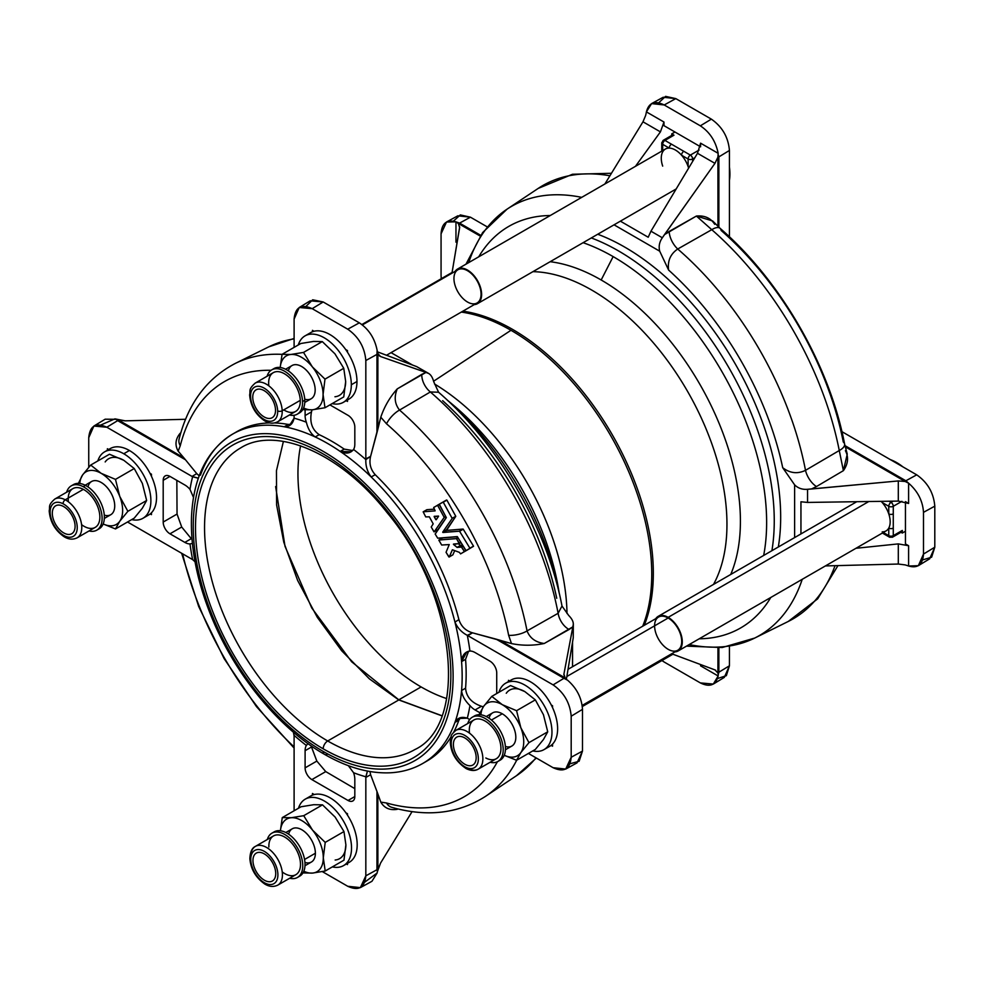 <?xml version="1.0" encoding="UTF-8"?>
<svg xmlns="http://www.w3.org/2000/svg" width="984" height="984" viewBox="0 0 984 984"><rect width="100%" height="100%" fill="white"/><g stroke="black" fill="none" stroke-linecap="round" stroke-linejoin="round"><path stroke-width="1.48" d="M423.157 511.84L425.74 516.908L423.157 511.84L426.896 509.687L434.411 509.134L426.896 509.687L423.292 511.766L435.076 510.881L433.649 507.498L437.56 505.259L444.153 517.203L445.654 516.342L444.153 517.203L445.764 516.551L444.141 517.486L434.239 531.766L437.843 529.687L446.293 517.498L437.843 529.687L434.006 531.852L431.226 526.993L433.194 523.869L429.332 516.821L425.74 516.908L429.332 516.821L433.194 523.869L431.226 526.993L434.092 531.852M467.941 549.625L460.549 553.881L459.417 552.368L452.419 549.785L449.27 556.919L452.886 554.841L454.497 551.052L452.886 554.841L448.839 556.907L446.047 552.307L449.245 544.57L441.681 545.025L438.815 540.154L442.603 537.941L457.388 536.698L437.72 538.187L435.186 534.078L446.33 517.621L439.294 504.189L443.194 502.098L452.111 518.273L455.764 516.354L446.527 530.388L442.923 532.467L446.527 530.388L463.144 529.097L473.538 546.194L469.712 548.592M462.763 545.579L460.672 545.333L457.068 547.412L463.144 546.206L461.644 547.067L464.35 551.409L465.838 550.548L457.388 536.711L442.529 537.953L438.999 540.019L456.318 538.568L457.941 537.633L456.318 538.568L458.064 537.842L456.564 538.715L459.27 543.193L460.77 542.319L459.122 543.562L453.464 544.398L454.178 543.98L453.464 544.398L457.068 547.412L460.672 545.333L462.763 545.579M461.127 547.067L457.068 547.412L453.476 544.103M466.182 550.659L469.934 548.273L459.54 531.188L442.751 532.307L446.527 530.388L442.763 532.049L452.111 518.568L442.763 532.049L446.379 529.97L455.715 516.477L452.111 518.273L455.764 516.354L452.111 518.273L443.28 502.197L446.884 500.118L455.727 516.194L446.859 500.069L442.948 502.074L446.564 499.995L437.4 505.284L439.294 504.189L437.72 505.407L439.221 504.534L446.33 517.621L435.149 534.005L437.72 538.187L457.265 536.6L466.108 550.683L473.55 546.28L469.897 548.199L473.501 546.12L463.23 529.195L459.626 531.274L463.144 529.097L459.368 531.139L462.984 529.06L446.625 530.401L443.021 532.479L459.54 531.188L469.934 548.273L464.165 551.803M184.844 484.989A15.978 9.225 60 0 1 189.998 489.392A200.736 115.903 60 0 1 192.618 476.76L106.813 427.228C95.915 422.271 89.888 425.752 88.745 437.683L88.745 467.277L88.745 437.683L93.874 426.06L106.813 427.228L192.052 476.441L196.751 473.636L185.472 459.774L196.751 473.636L192.052 476.441L198.35 478.212L192.618 476.76A200.736 115.903 -120 0 0 189.998 489.392A15.978 9.225 -120 0 0 184.844 484.989L169.974 476.404L184.844 484.989M127.526 522L192.618 559.601A200.736 115.903 60 0 1 189.998 543.931A15.978 9.225 60 0 1 184.844 542.393L169.974 533.808A9.582 5.535 60 0 1 163.196 522.061L163.196 480.315A9.582 5.535 60 0 1 169.974 476.404L163.196 480.315L163.196 522.061L177.046 514.066L181.708 527.03L192.052 539.626L181.708 527.03L169.974 533.808L184.844 542.393L191.228 538.703L184.844 542.393A15.978 9.225 -120 0 0 189.998 543.931L192.397 543.426L189.998 543.931A200.736 115.903 -120 0 0 192.618 559.601L127.526 522M151.45 476.281A38.351 22.14 60 0 1 151.45 512.787L151.45 514.632L150.208 513.906L151.45 514.632L151.45 512.787A38.351 22.14 -120 0 0 151.45 476.281L151.45 474.19L151.45 476.281A38.351 22.14 -120 0 0 150.023 473.365L151.45 474.19L150.023 473.365A38.351 22.14 -120 0 0 129.421 450.5A38.351 22.14 60 0 1 150.023 473.365A38.351 22.14 60 0 1 151.45 476.281M107.379 450.254L107.379 448.741L108.683 449.491L107.379 448.741L107.379 450.254M108.806 449.565A38.351 22.14 60 0 1 129.421 450.5L123.763 453.759A38.351 22.14 -120 0 0 97.834 460.942A38.351 22.14 60 0 1 104.587 451.865A38.351 22.14 60 0 1 123.763 453.759A38.351 22.14 60 0 1 148.818 487.547A38.351 22.14 60 0 1 142.938 518.285A38.351 22.14 60 0 1 131.696 519.589A38.351 22.14 -120 0 0 150.589 495.924A38.351 22.14 -120 0 0 123.763 453.759L129.421 450.5A38.351 22.14 -120 0 0 110.245 448.593L104.587 451.865M433.575 381.238L510.979 330.292A199.063 114.931 -120 0 0 461.324 312.076A199.063 114.931 60 0 1 510.979 330.292L433.575 381.238M642.7 626.218A199.063 114.931 -120 0 0 510.979 330.292A199.063 114.931 60 0 1 642.7 626.218M434.534 384.006A191.24 110.417 60 0 1 567.005 613.512A191.24 110.417 -120 0 0 434.534 384.006M713.511 584.41A191.24 110.417 -120 0 0 687.349 391.005A191.24 110.417 -120 0 0 532.934 271.658A191.24 110.417 60 0 1 687.349 391.005A191.24 110.417 60 0 1 713.511 584.41M462.898 311.165A199.063 114.931 60 0 1 612.097 434.461A199.063 114.931 60 0 1 644.274 625.307A199.063 114.931 -120 0 0 612.097 434.461A199.063 114.931 -120 0 0 462.898 311.165M730.731 574.471A196.911 113.689 -120 0 0 601.175 279.985A196.911 113.689 -120 0 0 550.154 261.707A196.911 113.689 60 0 1 601.175 279.985A196.911 113.689 60 0 1 730.731 574.471M601.175 279.985L613.143 256.603A217.083 125.325 -120 0 0 583.094 242.691A217.083 125.325 60 0 1 613.143 256.603L601.175 279.985M763.67 555.456A217.083 125.325 -120 0 0 613.143 256.603A217.083 125.325 60 0 1 763.67 555.456M771.899 550.708A220.502 127.305 -120 0 0 591.322 237.943A220.502 127.305 60 0 1 771.899 550.708M778.319 546.993A220.502 127.305 -120 0 0 597.743 234.241A220.502 127.305 60 0 1 778.319 546.993M558.986 592.257A217.083 125.325 -120 0 0 447.757 400.562A217.083 125.325 60 0 1 558.986 592.257M558.334 587.903A196.911 113.689 -120 0 0 452.32 404.289A196.911 113.689 60 0 1 558.334 587.903L559.33 593.672M845.391 450.684C848.811 457.24 848.146 463.894 843.386 470.659L816.462 486.551A15.978 8.339 59.5 0 1 805.502 470.34C797.544 474.153 789.943 473.279 782.711 467.695L794.617 484.829L794.617 537.584L794.617 484.829L782.711 467.695A231.843 133.849 -120 0 0 668.616 270.071L659.723 251.203L614.041 224.819L659.723 251.203L668.616 270.071A231.843 133.849 60 0 1 782.711 467.695C789.943 473.279 797.544 474.153 805.502 470.34L839.266 450.524A250.194 144.451 -120 0 0 711.764 229.69L677.73 249.013A247.796 143.061 60 0 1 805.502 470.34A247.796 143.061 -120 0 0 677.73 249.013C670.436 254.007 667.398 261.031 668.616 270.071C667.398 261.031 670.436 254.007 677.73 249.013L711.764 229.69A250.194 144.451 60 0 1 839.266 450.524L805.502 470.34A15.978 8.339 -120.5 0 0 816.462 486.551L811.419 488.999L898.306 480.942L905.157 481.471L845.207 446.785L904.985 481.299A15.978 9.225 -60 0 1 905.87 480.782L916.719 474.841C927.629 482.455 933.656 492.898 934.8 506.157L934.8 547.202L931.627 557.19L922.648 559.921M699.23 638.788A231.843 133.849 -120 0 0 770.792 597.46A231.843 133.849 60 0 1 699.23 638.788M550.277 215.521A231.843 133.849 -120 0 0 478.716 256.824A231.843 133.849 60 0 1 550.277 215.521M442.652 400.66A231.843 133.849 60 0 1 556.747 598.284M573.241 635.812L573.241 624.692L563.918 674.114L564.853 677.804A15.978 9.225 120 0 0 563.955 678.296A15.978 9.225 -60 0 1 564.853 677.804L499.552 640.104L565.136 677.914L563.918 674.114L572.848 626.857L544.25 643.487C533.353 645.75 522.43 645.787 511.495 643.585L496.17 639.157L567.583 680.19L563.955 678.296L553.106 684.889L563.955 678.296L496.17 639.157L472.492 632.823L467.867 635.689L553.106 684.889C564.004 692.515 570.031 702.957 571.187 716.217L582.479 709.353C581.741 697.976 576.784 688.259 567.583 680.19C576.784 688.259 581.741 697.976 582.479 709.353L582.479 751.087L571.187 757.262L582.479 751.087L582.479 709.353L571.187 716.217L571.187 757.262L565.714 769.07L553.106 767.704L528.408 753.449L553.106 767.704C564.004 772.674 570.031 769.193 571.187 757.262L571.187 716.217C570.031 702.957 564.004 692.515 553.106 684.889L467.302 635.332A200.736 115.903 60 0 1 469.934 651.014L466.711 651.986L461.57 661.617L465.567 659.317L468.581 651.199L465.567 659.317A190.146 109.778 60 0 1 465.567 688.197C466.318 696.869 471.619 702.896 481.471 706.266L475.075 709.956L479.921 712.748L475.075 709.956A15.978 9.225 60 0 1 469.934 705.553A200.736 115.903 60 0 1 467.302 718.185L469.688 719.55L467.302 718.185L458.483 718.505L454.94 722.404A190.146 109.778 60 0 1 422.776 763.449A190.146 109.778 -120 0 0 454.94 722.404A190.146 109.778 -120 0 0 461.57 690.51L465.567 688.197A190.146 109.778 -120 0 0 465.567 659.317L461.57 661.617A190.146 109.778 60 0 1 461.57 690.51A190.146 109.778 -120 0 0 461.57 661.617A190.146 109.778 -120 0 0 454.94 622.06L458.901 619.625C461.115 626.377 465.653 630.781 472.492 632.823L511.495 643.585L508.654 635.356A239.702 138.4 -120 0 0 386.503 423.772L380.796 417.204L370.611 456.355C368.951 463.279 370.501 469.405 375.248 474.731A190.146 109.778 60 0 1 458.901 619.625A190.146 109.778 -120 0 0 375.248 474.731L371.152 476.945A190.146 109.778 60 0 1 454.94 622.06A190.146 109.778 -120 0 0 371.152 476.945A190.146 109.778 -120 0 0 340.206 451.422A190.146 109.778 -120 0 0 315.2 436.97A190.146 109.778 -120 0 0 284.253 426.773A190.146 109.778 -120 0 0 232.63 434.104A190.146 109.778 60 0 1 284.253 426.773L288.152 424.436L291.153 424.313L288.152 424.436A190.146 109.778 -120 0 0 274.684 422.948A190.146 109.778 60 0 1 288.152 424.436L284.253 426.773A190.146 109.778 60 0 1 315.2 436.97A190.146 109.778 60 0 1 340.206 451.422L344.203 449.11A190.146 109.778 -120 0 0 319.197 434.67L315.2 436.97L319.197 434.67A190.146 109.778 60 0 1 344.203 449.11L352.739 450.549M469.934 651.014A15.978 9.225 60 0 1 475.075 652.552L489.946 661.137A9.582 5.535 60 0 1 496.723 672.871L496.723 693.536L496.723 672.871A9.582 5.535 -120 0 0 489.946 661.137L475.075 652.552A15.978 9.225 -120 0 0 469.934 651.014A200.736 115.903 -120 0 0 467.302 635.332L472.492 632.823C465.653 630.781 461.115 626.377 458.901 619.625L454.94 622.06C457.511 627.964 461.631 632.392 467.302 635.332C461.631 632.392 457.511 627.964 454.94 622.06A190.146 109.778 60 0 1 461.57 661.617C462.086 655.344 464.878 651.802 469.934 651.014M508.482 681.568L508.482 680.313L509.564 680.94L508.482 680.313L508.482 681.568M509.712 681.026A38.351 22.14 60 0 1 551.298 705.036L552.541 705.749L552.541 707.594A38.351 22.14 60 0 1 552.541 744.101L552.541 746.192L551.114 745.38L552.541 746.192L552.541 744.101A38.351 22.14 60 0 1 551.114 745.38A38.351 22.14 -120 0 0 552.541 744.101A38.351 22.14 -120 0 0 552.541 707.594L552.541 705.749L551.298 705.036A38.351 22.14 60 0 1 552.541 707.594A38.351 22.14 -120 0 0 551.298 705.036A38.351 22.14 -120 0 0 511.336 679.919L505.69 683.179A38.351 22.14 60 0 1 544.029 705.319A38.351 22.14 60 0 1 544.029 749.599A38.351 22.14 60 0 1 532.787 750.915A38.351 22.14 -120 0 0 544.029 705.319A38.351 22.14 -120 0 0 498.925 692.269A38.351 22.14 60 0 1 505.69 683.179M325.741 771.604L316.836 761.087L305.101 767.852A9.582 5.535 -120 0 0 311.879 779.599L325.741 771.604L311.879 779.599L348.041 800.472L354.818 796.56L354.818 779.389A15.978 9.225 -120 0 0 353.576 772.723A200.736 115.903 -120 0 0 365.839 776.77L367.438 771.075L365.827 777.421L370.611 774.752L376.958 791.456L370.611 774.752L365.827 777.421L365.827 875.834L360.365 887.63L347.733 886.276L322.322 871.603L347.733 886.276C358.643 891.246 364.67 887.765 365.827 875.834L365.839 776.77A200.736 115.903 60 0 1 353.576 772.723A15.978 9.225 60 0 1 354.818 779.389L354.818 796.56A9.582 5.535 60 0 1 348.041 800.472L311.879 779.599A9.582 5.535 60 0 1 305.101 767.852L316.836 761.087L311.104 745.835L311.498 747.004L305.101 750.681A15.978 9.225 60 0 1 306.344 745.454A200.736 115.903 60 0 1 294.093 735.343L294.105 810.767L294.105 736.02L293.404 732.17L294.093 735.343A200.736 115.903 -120 0 0 306.344 745.454A15.978 9.225 -120 0 0 305.101 750.681L305.101 767.852L305.101 750.681L311.498 747.004L316.836 761.087L325.741 771.604L354.818 788.639M343.588 865.576A38.351 22.14 60 0 1 332.346 866.892A38.351 22.14 -120 0 0 343.588 821.296A38.351 22.14 -120 0 0 298.484 808.233A38.351 22.14 60 0 1 305.249 799.156A38.351 22.14 60 0 1 343.588 821.296A38.351 22.14 60 0 1 343.588 865.576L349.246 862.316A38.351 22.14 -120 0 0 347.475 815.146A38.351 22.14 -120 0 0 345.876 812.796A38.351 22.14 60 0 1 347.475 815.146L347.475 813.719L345.876 812.796A38.351 22.14 -120 0 0 314.265 794.543A38.351 22.14 -120 0 0 312.445 795.134A38.351 22.14 60 0 1 314.265 794.543L312.445 793.485L312.445 795.134L312.445 793.485L314.265 794.543A38.351 22.14 60 0 1 345.876 812.796L347.475 813.719L347.475 815.146A38.351 22.14 60 0 1 347.475 863.165M347.475 863.337L347.475 864.592L346.38 863.964L347.475 864.592L347.475 863.337M344.203 449.11L340.206 451.422L351.128 451.779L353.576 449.479A15.978 9.225 -120 0 0 354.818 444.251L354.818 427.081A9.582 5.535 -120 0 0 348.041 415.346L329.935 404.891L348.041 415.346A9.582 5.535 60 0 1 354.818 427.081L354.818 444.251A15.978 9.225 60 0 1 353.576 449.479A200.736 115.903 60 0 1 365.839 459.602L365.827 360.513C364.67 347.254 358.643 336.823 347.733 329.197L312.186 308.668C301.276 303.699 295.249 307.18 294.105 319.099L294.105 347.377L294.105 319.099L299.234 307.5L312.186 308.668L347.733 329.197L359.332 322.838L323.195 301.977L312.186 308.668L323.195 301.977L359.332 322.838C368.816 329.16 374.744 338.324 377.13 350.329C374.744 338.324 368.816 329.16 359.332 322.838L347.733 329.197C358.643 336.823 364.67 347.254 365.827 360.513L365.827 458.925L370.611 456.355L376.958 432.689L376.958 354.4L365.827 360.513L376.958 354.4L377.13 350.329L377.881 353.588L377.831 429.282L380.796 417.204C384.35 406.626 389.849 397.179 397.265 388.877L425.961 372.432L380.562 356.528L377.881 353.588L380.562 356.528L428.028 373.17L418.397 367.61M294.105 415.26L294.093 418.175A200.736 115.903 60 0 1 306.344 422.21A15.978 9.225 60 0 1 305.101 415.555L305.101 409.861L305.101 415.555L311.498 411.865C309.493 422.087 312.051 429.688 319.197 434.67C312.051 429.688 309.493 422.087 311.498 411.865L312.026 409.836L311.498 411.865L305.101 415.555A15.978 9.225 -120 0 0 306.344 422.21C308.053 429.036 311.005 433.956 315.2 436.97C311.005 433.956 308.053 429.036 306.344 422.21A200.736 115.903 -120 0 0 294.093 418.175L294.105 415.26M343.379 402.308A38.351 22.14 60 0 1 332.137 403.612A38.351 22.14 -120 0 0 351.325 384.756A38.351 22.14 -120 0 0 328.213 340.439A38.351 22.14 -120 0 0 298.275 344.966A38.351 22.14 60 0 1 305.028 335.888A38.351 22.14 60 0 1 334.585 346.159A38.351 22.14 60 0 1 351.325 384.756L356.971 381.497L351.325 384.756A38.351 22.14 60 0 1 343.379 402.308L349.025 399.049A38.351 22.14 -120 0 0 356.971 381.497A38.351 22.14 -120 0 0 347.475 352.211A38.351 22.14 -120 0 0 345.667 349.517A38.351 22.14 60 0 1 347.475 352.211L347.475 350.562L345.667 349.517A38.351 22.14 -120 0 0 314.044 331.264A38.351 22.14 -120 0 0 312.445 331.78A38.351 22.14 60 0 1 314.044 331.264L312.445 330.341L312.445 331.78L312.445 330.341L314.044 331.264A38.351 22.14 60 0 1 345.667 349.517L347.475 350.562L347.475 352.211A38.351 22.14 60 0 1 356.971 381.497A38.351 22.14 60 0 1 347.475 399.812M347.475 399.947L347.475 401.447L346.171 400.697L347.475 401.447L347.475 399.947M458.064 543.66L460.672 545.333L458.064 543.66M558.125 613.29A247.796 143.061 -120 0 0 430.34 391.964L399.553 410.07A250.194 144.451 60 0 1 527.055 630.904L558.125 613.29L561.999 606.021C547.227 528.371 498.433 443.858 438.569 392.235L430.34 391.964A247.796 143.061 60 0 1 558.125 613.29L527.055 630.904C529.884 638.149 535.616 642.343 544.25 643.487L569.072 629.502A15.978 10.061 60.6 0 1 558.125 613.29A15.978 10.061 -119.4 0 0 569.072 629.502L572.848 626.857L573.241 624.692C573.586 621.949 572.048 618.862 568.654 615.418L561.999 606.033M516.698 760.201A250.194 144.451 60 0 1 485.309 796.486A250.194 144.451 -120 0 0 516.698 760.201M536.354 758.037L516.477 775.712A247.796 143.061 -120 0 0 535.96 757.815A247.796 143.061 60 0 1 516.477 775.712L485.309 796.486C458.31 813.657 427.154 817.274 391.829 807.36A15.978 11.23 -74.3 0 1 386.503 802.981A239.702 138.4 -120 0 0 497.412 761.739A239.702 138.4 60 0 1 386.503 802.981A15.978 11.23 105.7 0 0 391.829 807.36L391.115 807.114M460.537 717.656L458.901 720.19A190.146 109.778 60 0 1 453.759 732.034A190.146 109.778 -120 0 0 458.901 720.19L454.94 722.404L458.901 720.19L460.537 717.656M200.465 475.137A190.146 109.778 60 0 1 232.63 434.104C207.169 449.86 193.467 477.24 191.536 516.256C190.416 546.243 196.419 578.137 209.543 611.962C232.581 671.691 277.709 727.754 324.511 754.347A6.396 3.69 -60 0 1 323.183 751.419A6.396 3.69 120 0 0 324.511 754.347A6.396 3.69 120 0 0 327.697 754.027A6.396 3.69 -60 0 1 324.511 754.347C347.549 767.618 369.578 773.756 390.562 772.772C402.358 772.108 413.096 768.996 422.776 763.449L426.773 761.136A190.146 109.778 -120 0 0 450.943 737.028A190.146 109.778 60 0 1 424.756 762.256M376.958 791.456L380.796 802.108L386.503 802.981L380.796 802.108L377.831 793.83L377.881 869.45L380.562 863.079L412.087 811.603L380.562 863.079L377.389 871.664L376.958 791.456L376.958 869.733L365.827 875.834L376.958 869.733A15.978 9.225 0 0 0 377.831 869.216L377.831 793.83L376.958 791.456M481.471 706.266L483.353 706.783L481.471 706.266C471.619 702.896 466.318 696.869 465.567 688.197L461.57 690.51C462.086 695.651 464.878 700.657 469.934 705.553A15.978 9.225 -120 0 0 475.075 709.956L481.471 706.266M323.183 751.419A183.75 106.087 60 0 1 210.662 461.398A183.75 106.087 60 0 1 435.703 591.335A183.75 106.087 60 0 1 323.183 751.419A183.75 106.087 -120 0 0 435.703 591.335A183.75 106.087 -120 0 0 210.662 461.398A183.75 106.087 -120 0 0 323.183 751.419M323.183 748.812A180.552 104.242 60 0 1 212.618 463.833A180.552 104.242 60 0 1 433.747 591.507A180.552 104.242 60 0 1 323.183 748.812A180.552 104.242 -120 0 0 433.747 591.507A180.552 104.242 -120 0 0 212.618 463.833A180.552 104.242 -120 0 0 323.183 748.812A6.396 3.69 -60 0 1 327.697 740.977A174.168 100.552 60 0 1 213.922 587.51A174.168 100.552 60 0 1 240.625 447.941A174.168 100.552 -120 0 0 213.922 587.51A174.168 100.552 -120 0 0 327.697 740.977A6.396 3.69 120 0 0 323.183 748.812M572.54 666.721L572.54 642.109L572.54 666.721M573.241 637.829L566.403 679.194L573.241 637.829L573.328 623.758L573.241 637.829M563.918 674.114L563.857 674.827M565.714 769.07L577.018 762.883L582.479 751.087L579.145 761.247L570.105 763.756M568.654 615.418C572.048 618.862 573.586 621.949 573.241 624.692M566.464 679.255L565.136 677.914M527.055 630.904A250.194 144.451 -120 0 0 399.553 410.07A15.978 6.654 131.1 0 0 386.503 423.772A239.702 138.4 60 0 1 508.654 635.356A15.978 6.654 -11.1 0 0 527.055 630.904A15.978 6.654 168.9 0 1 508.654 635.356L511.495 643.585C522.43 645.787 533.353 645.75 544.25 643.487C535.616 642.343 529.884 638.149 527.055 630.904M454.94 722.404C457.511 717.73 461.631 716.315 467.302 718.185A200.736 115.903 -120 0 0 469.934 705.553C464.878 700.657 462.086 695.651 461.57 690.51A190.146 109.778 60 0 1 454.94 722.404M182.606 553.808A239.702 138.4 -120 0 0 294.105 746.918A239.702 138.4 60 0 1 182.606 553.808M397.265 809.315C389.836 810.521 384.35 808.122 380.796 802.108C384.35 808.122 389.836 810.521 397.265 809.315L397.831 808.922L397.265 809.315M360.365 887.63L371.952 881.283L377.13 872.992L364.818 882.107M370.611 774.752L369.959 771.53M377.13 872.992L377.389 871.664L377.13 872.992M377.831 869.216A15.978 9.225 180 0 1 376.958 869.733L377.389 871.664L377.831 869.216M354.818 796.56L348.041 800.472A9.582 5.535 -120 0 0 352.838 800.951A9.582 5.535 -120 0 0 354.818 796.56M307.98 743.621L306.344 745.454L307.98 743.621M353.576 772.723L348.348 765.663L353.576 772.723M178.977 439.688L179.125 438.95A15.978 11.23 14.3 0 0 180.257 445.752A239.702 138.4 60 0 1 271.043 370.304A239.702 138.4 -120 0 0 180.257 445.752A15.978 11.23 -165.7 0 1 179.125 438.95C188.202 403.391 206.923 378.225 235.287 363.428A250.194 144.451 60 0 1 282.051 354.363A250.194 144.451 -120 0 0 235.287 363.428L268.853 346.811A247.796 143.061 60 0 1 294.105 338.89A247.796 143.061 -120 0 0 268.853 346.811L294.105 338.459M100.897 424.965L114.944 418.864L125.239 420.844L185.582 419.282L125.239 420.844L118.375 419.983L183.848 457.831L178.153 451.127L180.257 445.752L178.153 451.127L185.472 459.774L117.674 420.635L106.813 427.228L117.674 420.635L116.21 419.295L105.177 419.196L93.874 426.06M234.647 432.985A190.146 109.778 60 0 1 269.911 422.911A190.146 109.778 -120 0 0 236.627 431.804L232.63 434.104M176.837 480.364L177.046 514.066L163.196 522.061A9.582 5.535 -120 0 0 169.974 533.808L181.708 527.03L177.046 514.066M180.146 433.267L180.773 432.972L180.146 433.267C175.398 439.085 174.734 445.039 178.153 451.127C174.734 445.039 175.398 439.085 180.146 433.267L180.441 434.104M199.211 475.801L196.751 473.636M195.029 561.778L192.618 559.601L195.029 561.778M185.472 459.774L183.848 457.831L118.56 420.143A15.978 9.225 120 0 0 117.674 420.635L185.472 459.774M117.674 420.635A15.978 9.225 -60 0 1 118.56 420.143L116.21 419.295L117.674 420.635M169.974 476.404A9.582 5.535 -120 0 0 165.177 475.924A9.582 5.535 -120 0 0 163.196 480.315L169.974 476.404M193.504 497.449L189.998 489.392L193.504 497.449M377.401 351.829L416.65 366.601L377.401 351.829M412.591 365.076L391.054 352.641L412.591 365.076M379.332 355.814L380.562 356.528L379.332 355.814M306.024 306.356L312.715 299.788L323.195 301.977L310.231 300.809L299.234 307.5M430.34 391.964A15.978 10.061 59.4 0 1 421.779 374.375L397.265 388.877C393.932 396.933 394.695 404.006 399.553 410.07L430.34 391.964A15.978 10.061 -120.6 0 1 421.779 374.375L425.961 372.432L428.876 373.563L416.65 366.601L428.028 373.17C430.574 374.24 432.48 377.118 433.759 381.792C432.48 377.118 430.574 374.24 428.028 373.17M438.569 392.235L433.759 381.792M371.152 476.945L375.248 474.731C370.501 469.405 368.951 463.279 370.611 456.355L365.839 459.602C365.556 465.986 367.327 471.767 371.152 476.945C367.327 471.767 365.556 465.986 365.839 459.602A200.736 115.903 -120 0 0 353.576 449.479C350.365 453.464 345.913 454.104 340.206 451.422A190.146 109.778 60 0 1 371.152 476.945M289.394 425.654L294.093 418.175C292.863 424.018 289.591 426.884 284.253 426.773M379.91 356.233L380.562 356.528M376.958 432.689L377.831 429.282L377.831 353.883A15.978 9.225 180 0 1 376.958 354.4L376.958 432.689M376.958 354.4A15.978 9.225 0 0 0 377.831 353.883L377.389 351.755L376.958 354.4M386.503 423.772A15.978 6.654 -48.9 0 1 399.553 410.07C394.695 404.006 393.932 396.933 397.265 388.877C389.849 397.179 384.35 406.626 380.796 417.204L386.503 423.772M452.419 549.785L459.417 552.368L460.549 553.881L467.892 549.662M452.615 554.951L449.184 557.018M449.233 556.993L452.345 549.822M438.852 540.093L441.668 545.025L449.245 544.57L446.047 552.307L449.159 557.03M442.517 537.965L438.913 540.044L456.478 538.617L459.196 543.537L460.906 542.541L459.122 543.562L453.538 544.054M463.009 545.972L461.312 546.956L463.009 545.972M460.635 553.857L464.387 551.569L461.373 546.932M437.708 529.773L434.165 531.827L444.19 517.363L437.634 505.296L433.649 507.498L435.137 510.831M423.206 511.803L426.724 509.823M435.076 510.881L423.231 511.791M434.178 516.662L438.593 516.243L436.232 519.724L438.532 516.083L434.202 516.342L435.838 519.675L434.178 516.662L434.916 516.231L434.178 516.662M436.564 519.245L435.838 519.675L436.564 519.245M837.962 565.603L817.655 598.85L788.258 621.457A250.194 144.451 -120 0 0 835.035 565.677A250.194 144.451 60 0 1 788.258 621.457L754.679 638.075A247.796 143.061 -120 0 0 802.231 579.318A247.796 143.061 60 0 1 754.679 638.075A247.796 143.061 60 0 1 689.206 644.569M658.714 102.779L665.578 96.37L675.799 98.609L711.358 119.138C722.256 126.764 728.283 137.194 729.439 150.454L718.874 156.886A15.978 9.225 180 0 1 717.963 157.391L717.963 226.418L717.914 157.145L714.95 163.356L664.52 234.573L696.401 216.049L712.65 220.97L720.067 228.313A15.978 6.654 131.1 0 0 711.764 229.69A15.978 6.654 -48.9 0 1 720.067 228.313A15.978 6.654 -48.9 0 1 721.124 230.453A239.702 138.4 60 0 1 843.288 442.037A15.978 6.654 168.9 0 1 844.604 444.03A15.978 6.654 168.9 0 1 839.266 450.524A15.978 6.654 -11.1 0 0 844.604 444.03L847.261 454.116M918.367 565.689L929.671 558.814L934.8 547.202L923.496 554.066L918.367 565.689L908.601 566.021L908.601 545.739L898.306 543.894L855.982 548.285L898.306 543.894L898.306 564.041L905.157 564.902L898.306 564.041L825.416 565.923L898.306 564.041L898.306 543.894L908.601 545.739L905.452 543.918L905.452 502.098L905.452 543.918L908.601 545.739L908.601 566.021C917.801 568.58 922.771 564.595 923.496 554.066L934.8 547.202L934.8 506.157L923.496 512.332L923.496 554.066L923.496 512.332C922.771 500.967 917.801 491.25 908.601 483.181L908.601 503.464L898.306 501.09L807.544 502.43L800.951 501.778L800.951 533.931L800.951 501.778L807.544 502.43L898.306 501.09L898.306 480.942L807.544 489.294L807.544 502.43L807.544 489.294L811.419 488.999L816.462 486.551L843.386 470.659L839.266 450.524L843.386 470.659L847.249 454.116M841.923 431.656L916.719 474.841L841.923 431.656M844.924 445.592L905.87 480.782L908.601 483.181C917.801 491.25 922.771 500.967 923.496 512.332L934.8 506.157C933.656 492.898 927.629 482.455 916.719 474.841L905.87 480.782L844.924 445.592M905.452 501.643L908.601 503.464L905.452 501.643M794.617 484.829C798.073 488.248 802.378 489.737 807.544 489.294C802.378 489.737 798.073 488.248 794.617 484.829M908.601 566.021L907.334 565.579L908.601 566.021M905.157 564.902L907.334 565.579L905.157 564.902M908.601 483.181L905.157 481.471L898.306 480.942L898.306 501.09L908.601 503.464L908.601 483.181M905.87 480.782A15.978 9.225 120 0 0 904.985 481.299L907.334 482.332L905.87 480.782M609.92 175.779A250.194 144.451 -120 0 0 538.223 188.399A250.194 144.451 60 0 1 609.92 175.779M468.692 262.617A247.796 143.061 60 0 1 507.055 209.162A247.796 143.061 60 0 1 581.716 197.366A247.796 143.061 -120 0 0 507.055 209.162L482.64 232.556L465.986 264.179M651.592 103.603L663.179 97.256L675.799 98.609L664.212 104.968C654.729 100.343 648.8 102.644 646.402 111.893L651.592 103.603L664.212 104.968L700.35 125.829L711.358 119.138C722.256 126.764 728.283 137.194 729.439 150.454L729.439 236.824L729.439 150.454L718.874 156.886L718.874 227.243L718.246 154.845L718.874 156.886A15.978 9.225 0 0 1 717.963 157.391L718.16 153.32C715.762 141.315 709.833 132.151 700.35 125.829L711.358 119.138L675.799 98.609L664.212 104.968L700.35 125.829C709.833 132.151 715.762 141.315 718.16 153.32L700.583 143.172L700.583 146.813L700.583 143.172L697.496 153.283L700.583 143.172L718.16 153.32L717.914 157.145L714.95 163.356L697.496 153.283L714.95 163.356L662.33 237.771L650.953 231.203L697.496 153.283L650.953 231.203L648.21 237.242L620.375 221.166L648.21 237.242L650.953 231.203L662.33 237.771L664.52 234.573L669.157 231.424A15.978 8.339 -119.5 0 0 677.73 249.013A15.978 8.339 60.5 0 1 669.157 231.424L696.401 216.049L711.764 229.69L696.401 216.049C704.63 215.312 710.731 218.067 714.691 224.303M604.902 183.971L642.982 121.807L645.652 115.423L642.982 121.807L604.902 183.971M700.19 146.579L663.979 125.669L663.979 122.041L660.424 131.881L635.455 166.333L660.424 131.881L642.982 121.807L660.424 131.881L663.979 122.041L663.979 125.669L700.19 146.579M646.402 111.893L663.979 122.041L646.402 111.893L646.156 113.209L646.402 111.893M662.33 237.771C659.366 242.027 658.505 246.504 659.723 251.203C658.505 246.504 659.366 242.027 662.33 237.771M646.156 113.209L645.652 115.423L646.156 113.209M453.439 221.129L460.315 214.918L470.438 217.181L459.577 223.11A15.978 9.225 120 0 0 458.692 223.639L480.167 236.037L458.409 223.54L459.626 227.673L451.963 273.195L459.688 226.873M459.626 227.673L458.409 223.54L455.961 221.855L455.961 242.138L457.068 242.863L455.961 242.138L455.961 221.855L459.577 223.11L470.438 217.181L487.191 226.849L470.438 217.181L457.831 215.816L446.527 222.003L455.961 221.855C446.761 219.297 441.791 223.282 441.066 233.798L441.066 275.532L441.066 233.798L446.527 222.003M459.577 223.11L480.672 235.299L459.577 223.11L457.08 222.384L458.692 223.639A15.978 9.225 -60 0 1 459.577 223.11M441.066 275.532L441.25 278.706L441.066 275.532M713.314 684.077L700.35 682.908L664.212 662.048L700.35 682.908C709.833 687.533 715.762 685.221 718.16 675.983L713.314 684.077L724.31 677.386L729.439 665.787L729.439 646.426L729.439 665.787L718.874 672.207L718.874 647.853L718.246 674.753L717.914 673.019L714.95 669.895L671.678 653.77L714.95 669.895L717.914 673.019L717.963 647.927L717.963 672.724A15.978 9.225 -0 0 0 718.874 672.207L729.439 665.787L726.34 675.676L717.508 678.529M700.583 664.544L700.583 665.836L700.583 664.544M718.16 675.983L700.583 665.836L718.16 675.983L718.246 674.753L718.16 675.983M661.937 660.559L664.212 662.048L661.937 660.559M715.663 670.239L714.95 669.895M718.874 672.207A15.978 9.225 180 0 1 717.963 672.724L718.246 674.753L718.874 672.207M252.753 397.204A16.088 9.287 -120 0 0 269.825 418.446A16.088 9.287 -120 0 0 269.825 395.691A16.088 9.287 -120 0 0 252.753 397.204A16.088 9.287 60 0 1 269.825 395.691A16.088 9.287 60 0 1 269.825 418.446A16.088 9.287 60 0 1 252.753 397.204M297.254 414.178L299.517 412.874A25.559 14.76 -120 0 0 304.794 400.23L302.531 401.534A25.559 14.76 60 0 1 297.254 414.178A25.559 14.76 60 0 1 289.468 414.99A25.559 14.76 -120 0 0 302.531 401.534L304.794 400.23A25.559 14.76 -120 0 0 293.269 375.052A25.559 14.76 -120 0 0 273.946 368.594L271.682 369.898A25.559 14.76 60 0 1 291.018 376.355A25.559 14.76 60 0 1 302.531 401.534A25.559 14.76 -120 0 0 286.59 372.53A25.559 14.76 -120 0 0 267.094 376.245A25.559 14.76 60 0 1 271.682 369.898M268.841 385.851A22.374 12.915 60 0 1 282.888 372.948A22.374 12.915 60 0 1 300.268 400.353A22.374 12.915 60 0 1 283.773 409.885M282.199 410.783A22.374 12.915 60 0 1 277.574 421.853A22.374 12.915 -120 0 0 282.199 410.783L300.268 400.353A22.374 12.915 -120 0 0 290.194 378.323A22.374 12.915 -120 0 0 273.281 372.665L255.213 383.108A22.374 12.915 60 0 1 272.125 388.754A22.374 12.915 60 0 1 282.199 410.783A22.374 12.915 -120 0 0 272.125 388.754A22.374 12.915 -120 0 0 255.213 383.108C247.98 389.627 250.674 390.525 249.641 394.855C250.514 405.765 255.446 414.387 264.45 420.697C268.964 423.514 273.343 423.895 277.574 421.853L295.655 411.41A22.374 12.915 -120 0 0 300.268 400.353L282.199 410.783A3.198 1.759 177.8 0 1 277.673 410.906A19.176 11.07 60 0 1 257.882 414.067A19.176 11.07 60 0 1 256.836 386.368A19.176 11.07 60 0 1 277.673 410.906A3.198 1.759 -2.2 0 0 282.199 410.783M272.863 369.332A25.559 14.76 60 0 1 292.519 374.301A25.559 14.76 60 0 1 304.794 400.23A25.559 14.76 60 0 1 298.337 413.44M277.673 410.906A19.176 11.07 -120 0 0 256.836 386.368A19.176 11.07 -120 0 0 257.882 414.067A19.176 11.07 -120 0 0 277.673 410.906M312.445 331.78A38.351 22.14 -120 0 0 310.686 332.629A38.351 22.14 -120 0 0 308.066 334.622M345.667 381.497L343.76 396.909L345.667 381.497L343.76 368.287L334.941 353.822L322.285 341.583L313.478 341.436L300.821 343.502L282.064 354.326L280.194 367.499L282.064 354.326L290.87 354.474A30.356 17.527 60 0 1 312.346 366.872L303.527 352.42L290.87 354.474A30.356 17.527 -120 0 0 280.231 367.499A30.356 17.527 60 0 1 290.87 354.474L282.064 354.326L300.821 343.502L313.478 341.436L322.285 341.583L334.941 353.822L343.76 368.287L345.667 381.497A30.356 17.527 60 0 1 334.941 396.761M303.527 409.664L312.346 409.811A30.356 17.527 -120 0 0 323.072 394.535A30.356 17.527 -120 0 0 312.346 366.872A30.356 17.527 -120 0 0 290.87 354.474L303.527 352.42L322.285 341.583L303.527 352.42L312.346 366.872A30.356 17.527 60 0 1 323.072 394.535L324.991 379.123L312.346 366.872L324.991 379.123L323.072 394.535A30.356 17.527 60 0 1 312.346 409.811L324.991 407.745L323.072 394.535L324.991 407.745L312.346 409.811A30.356 17.527 60 0 1 303.601 407.979A30.356 17.527 -120 0 0 312.346 409.811L311.498 409.873M343.76 396.909L324.991 407.745L343.76 396.909M343.76 368.287L324.991 379.123L343.76 368.287M288.41 370.919A19.176 11.07 60 0 1 302.654 367.143A19.176 11.07 60 0 1 315.126 388.742A19.176 11.07 60 0 1 304.733 399.184M662.687 166.112A19.975 11.537 60 0 1 661.273 158.19A19.975 11.537 60 0 1 662.687 151.893A19.975 11.537 60 0 1 669.243 148.104L662.687 144.328L662.687 150.613L662.687 144.328A3.198 1.845 180 0 1 661.752 143.024A3.198 1.845 180 0 1 662.687 141.721A3.198 1.845 60 0 1 663.351 140.257A3.198 1.845 60 0 1 664.938 140.417A3.198 1.845 -120 0 0 663.351 140.257L661.752 143.024A3.198 1.845 -0 0 0 662.687 144.328A3.198 1.845 -60 0 1 664.938 140.417A3.198 1.845 120 0 0 662.687 144.328L669.243 148.104A3.198 1.845 -60 0 1 671.494 144.193L664.938 140.417L671.494 144.193A3.198 1.845 120 0 0 669.243 148.104A19.975 11.537 60 0 1 681.555 155.214A3.198 1.845 -60 0 1 683.806 151.302L671.494 144.193L683.806 151.302A3.198 1.845 120 0 0 681.555 155.214L688.111 159.002A3.198 1.845 -60 0 1 690.362 155.091L683.806 151.302L690.362 155.091A3.198 1.845 120 0 0 688.111 159.002A3.198 1.845 0 0 0 692.625 159.002A3.198 1.845 -120 0 0 690.362 155.091L699.107 150.035L690.362 155.091A3.198 1.845 60 0 1 692.625 159.002A3.198 1.845 180 0 1 688.111 159.002L688.111 166.567A3.198 1.845 0 0 0 689.304 167.009A3.198 1.845 180 0 1 688.111 166.567A19.975 11.537 60 0 1 688.603 168.178A19.975 11.537 -120 0 0 688.111 166.567L688.111 159.002L681.555 155.214A19.975 11.537 60 0 1 688.111 166.567A19.975 11.537 -120 0 0 681.555 155.214A19.975 11.537 -120 0 0 669.243 148.104A19.975 11.537 -120 0 0 665.405 149.039L457.523 269.062A19.975 11.537 60 0 1 477.486 280.6A19.975 11.537 60 0 1 477.486 303.662A19.975 11.537 60 0 1 474.3 304.585A19.975 11.537 -120 0 0 477.486 280.6A19.975 11.537 -120 0 0 455.125 271.375A19.975 11.537 60 0 1 457.523 269.062M661.74 151.167L661.752 150.589A3.198 1.845 0 0 0 661.863 151.093A3.198 1.845 180 0 1 661.752 150.589L661.752 143.024M692.625 161.438L692.625 159.002L692.625 161.438M671.728 133.885L671.728 135.411L671.728 133.885L673.979 135.189L671.728 133.885L674.962 132.016L671.728 133.885M671.728 136.493A3.198 1.845 60 0 1 673.979 135.189L664.938 140.417L673.979 135.189A3.198 1.845 -120 0 0 672.38 135.029L663.351 140.257M694.839 157.723L692.625 159.002L694.839 157.723M453.944 278.534A19.176 11.07 60 0 1 474.288 276.725A19.176 11.07 60 0 1 474.288 303.835A19.176 11.07 60 0 1 453.944 278.534M386.515 355.261L477.092 302.974A19.176 11.07 -120 0 0 477.092 280.834A19.176 11.07 -120 0 0 457.917 269.764L362.395 324.904M304.769 402.456L311.19 398.754A19.176 11.07 -120 0 0 311.19 376.614A19.176 11.07 -120 0 0 292.027 365.544L285.594 369.246M729.439 167.157A47.933 27.675 60 0 1 729.439 180.281A47.933 27.675 -120 0 0 729.439 167.157M275.729 873.62A16.088 9.287 -120 0 0 258.657 852.378A16.088 9.287 -120 0 0 258.657 875.145A16.088 9.287 -120 0 0 275.729 873.62A16.088 9.287 60 0 1 258.657 875.145A16.088 9.287 60 0 1 258.657 852.378A16.088 9.287 60 0 1 275.729 873.62M267.316 839.512A25.559 14.76 60 0 1 271.904 833.165A25.559 14.76 60 0 1 297.463 847.925A25.559 14.76 60 0 1 297.463 877.445A25.559 14.76 60 0 1 289.677 878.257A25.559 14.76 -120 0 0 297.463 847.925A25.559 14.76 -120 0 0 267.316 839.512M297.463 877.445L299.726 876.141A25.559 14.76 -120 0 0 299.726 846.621A25.559 14.76 -120 0 0 274.167 831.861L271.904 833.165M268.878 846.99A22.374 12.915 60 0 1 285.04 837.249A22.374 12.915 60 0 1 300.44 866.031A22.374 12.915 60 0 1 282.236 871.935M250.809 857.433A22.374 12.915 60 0 1 255.422 846.375A22.374 12.915 60 0 1 277.796 859.29A22.374 12.915 60 0 1 277.796 885.12A22.374 12.915 -120 0 0 277.796 859.29A22.374 12.915 -120 0 0 255.422 846.375L273.503 835.933A22.374 12.915 -120 0 1 295.864 848.848A22.374 12.915 -120 0 1 295.864 874.678L277.796 885.12C273.577 887.162 269.222 886.793 264.721 884.001C255.729 877.58 250.785 869.155 249.862 858.737A3.198 1.759 -2.2 0 0 250.797 859.918A19.176 11.07 60 0 1 270.6 856.769A19.176 11.07 60 0 1 271.645 884.456A19.176 11.07 60 0 1 250.797 859.918A3.198 1.759 177.8 0 1 249.862 858.737C250.145 852.033 251.99 847.9 255.422 846.375M273.085 832.599A25.559 14.76 60 0 1 299.726 846.621A25.559 14.76 60 0 1 298.546 876.707M250.797 859.918A19.176 11.07 -120 0 0 271.645 884.456A19.176 11.07 -120 0 0 270.6 856.769A19.176 11.07 -120 0 0 250.797 859.918M312.445 795.134A38.351 22.14 -120 0 0 310.895 795.896A38.351 22.14 -120 0 0 308.275 797.889M345.888 844.764L343.969 860.176L345.888 844.764L343.969 831.554L335.15 817.101L322.506 804.851L313.687 804.703L301.03 806.769L313.687 804.703L322.506 804.851L335.15 817.101L343.969 831.554L345.888 844.764A30.356 17.527 60 0 1 335.15 860.028M303.736 815.687L322.506 804.851L303.736 815.687L312.555 830.139L325.212 842.39L343.969 831.554L325.212 842.39L323.293 857.802L325.212 842.39L312.555 830.139L303.736 815.687L291.092 817.753A30.356 17.527 -120 0 0 280.452 830.767A30.356 17.527 60 0 1 291.092 817.753A30.356 17.527 60 0 1 312.555 830.139A30.356 17.527 60 0 1 323.293 857.802L325.212 871.012L323.293 857.802A30.356 17.527 60 0 1 312.555 873.079L325.212 871.012L343.969 860.176L325.212 871.012L312.555 873.079A30.356 17.527 60 0 1 303.81 871.246A30.356 17.527 -120 0 0 312.555 873.079L312.125 873.115M303.736 872.931L312.555 873.079A30.356 17.527 -120 0 0 323.293 857.802A30.356 17.527 -120 0 0 312.555 830.139A30.356 17.527 -120 0 0 291.092 817.753L282.273 817.606L280.403 830.767L282.273 817.606L291.744 817.692M301.03 806.769L282.273 817.606L301.03 806.769M288.632 834.186A19.176 11.07 60 0 1 303.392 830.767A19.176 11.07 60 0 1 315.384 853.239A19.176 11.07 60 0 1 304.942 862.451M304.991 865.723L311.411 862.021A19.176 11.07 -120 0 0 315.384 853.239L304.56 859.487L315.384 853.239A19.176 11.07 -120 0 0 307.008 833.94A19.176 11.07 -120 0 0 292.236 828.811L285.815 832.513M464.792 737.939A16.088 9.287 -120 0 0 454.928 751.961A16.088 9.287 -120 0 0 474.645 763.338A16.088 9.287 -120 0 0 464.792 737.939A16.088 9.287 60 0 1 474.645 763.338A16.088 9.287 60 0 1 454.928 751.961A16.088 9.287 60 0 1 464.792 737.939M467.744 723.535A25.559 14.76 60 0 1 472.345 717.188A25.559 14.76 60 0 1 497.904 731.948A25.559 14.76 60 0 1 497.904 761.468A25.559 14.76 60 0 1 490.118 762.28A25.559 14.76 -120 0 0 497.904 731.948A25.559 14.76 -120 0 0 467.744 723.535M497.904 761.468L500.167 760.165A25.559 14.76 -120 0 0 500.167 730.645A25.559 14.76 -120 0 0 474.596 715.885L472.345 717.188M469.491 733.141A22.374 12.915 60 0 1 483.255 720.116A22.374 12.915 60 0 1 500.893 746.954A22.374 12.915 60 0 1 485.825 757.987M478.236 769.144L496.305 758.701A22.374 12.915 -120 0 0 496.305 732.871A22.374 12.915 -120 0 0 473.944 719.956L455.863 730.399C452.554 733.289 450.992 735.269 451.164 736.364L450.291 742.145C450.93 753.067 456.219 761.874 466.158 768.59A3.198 1.931 -62.3 0 1 465.383 767.065A19.176 11.07 60 0 1 452.751 736.905A19.176 11.07 60 0 1 476.219 749.255A19.176 11.07 60 0 1 465.383 767.065A3.198 1.931 117.7 0 0 466.158 768.59C470.918 770.903 474.94 771.087 478.236 769.144A22.374 12.915 -120 0 0 478.236 743.314A22.374 12.915 -120 0 0 455.863 730.399A22.374 12.915 60 0 1 478.236 743.314A22.374 12.915 60 0 1 478.236 769.144A22.374 12.915 60 0 1 467.744 768.418M473.525 716.623A25.559 14.76 60 0 1 500.167 730.645A25.559 14.76 60 0 1 498.986 760.73M465.383 767.065A19.176 11.07 -120 0 0 476.219 749.255A19.176 11.07 -120 0 0 452.751 736.905A19.176 11.07 -120 0 0 465.383 767.065M544.029 749.599L549.687 746.339A38.351 22.14 -120 0 0 551.114 745.38M506.268 693.265A30.356 17.527 60 0 1 524.853 691.604L535.333 699.87L543.451 714.728L547.731 731.813L543.451 739.525L535.333 749.439L516.575 760.275L520.856 752.563L528.962 742.637L520.856 727.779L516.575 710.694L502.258 704.655A30.356 17.527 60 0 1 520.856 727.779A30.356 17.527 60 0 1 520.856 752.563A30.356 17.527 60 0 1 504.251 755.269L516.575 760.275L504.238 755.306A30.356 17.527 -120 0 0 520.856 752.563L516.575 760.275L535.333 749.439L543.451 739.525L547.731 731.813L528.962 742.637L520.856 752.563A30.356 17.527 -120 0 0 520.856 727.779L528.962 742.637L547.731 731.813L543.451 714.728L535.333 699.87L524.853 691.604L510.548 685.553L524.853 691.604M482.664 707.791L483.673 706.315A30.356 17.527 60 0 1 502.258 704.655L491.791 696.389L483.673 706.315A30.356 17.527 -120 0 0 480.893 714.802A30.356 17.527 60 0 1 483.673 706.315L479.392 714.015M510.548 685.553L491.791 696.389L502.258 704.655L516.575 710.694L535.333 699.87L516.575 710.694L520.856 727.779A30.356 17.527 -120 0 0 502.258 704.655A30.356 17.527 -120 0 0 483.673 706.315L491.791 696.389L510.548 685.553M489.073 718.222A19.176 11.07 60 0 1 502.258 713.781A19.176 11.07 60 0 1 515.727 735.405A19.176 11.07 60 0 1 505.382 746.475M678.148 650.953A19.975 11.537 60 0 1 674.95 651.875A19.975 11.537 -120 0 0 681.838 637.509A19.975 11.537 -120 0 0 668.161 617.349A19.975 11.537 60 0 1 681.211 634.951A19.975 11.537 60 0 1 678.148 650.953L886.03 530.929A19.975 11.537 -120 0 0 888.761 528.088A19.975 11.537 -120 0 0 888.761 513.869A19.975 11.537 -120 0 0 882.205 502.517A19.975 11.537 -120 0 0 881.123 501.336A19.975 11.537 60 0 1 882.205 502.517A3.198 1.845 -60 0 1 882.402 501.323A3.198 1.845 120 0 0 882.205 502.517L888.761 506.293A3.198 1.845 -60 0 1 891.024 502.381L889.007 501.225L891.024 502.381A3.198 1.845 120 0 0 888.761 506.293A3.198 1.845 0 0 0 893.275 506.293A3.198 1.845 -120 0 0 891.024 502.381L893.128 501.163L891.024 502.381A3.198 1.845 60 0 1 893.275 506.293A3.198 1.845 180 0 1 888.761 506.293L888.761 513.869A3.198 1.845 0 0 0 893.275 513.869L893.275 506.293L893.275 513.869A3.198 1.845 180 0 1 888.761 513.869A19.975 11.537 60 0 1 888.761 528.088A3.198 1.845 0 0 0 893.275 528.088L893.275 513.869L893.275 528.088A3.198 1.845 180 0 1 888.761 528.088L888.761 535.653A3.198 1.845 0 0 0 893.275 535.653L893.275 528.088L893.275 535.653A3.198 1.845 180 0 1 888.761 535.653A3.198 1.845 120 0 0 889.425 537.116A3.198 1.845 -60 0 1 888.761 535.653L883.312 532.504L888.761 535.653L888.761 528.088A19.975 11.537 60 0 1 882.205 531.864M892.611 537.116A3.198 1.845 60 0 1 891.024 536.957A3.198 1.845 -60 0 1 889.425 537.116L892.611 537.116L901.651 531.901A3.198 1.845 -120 0 0 902.316 530.438L902.316 533.045L900.987 532.283L902.316 533.045L902.316 530.438L893.275 535.653A3.198 1.845 60 0 1 892.611 537.116A3.198 1.845 -120 0 0 893.275 535.653L902.316 530.438A3.198 1.845 60 0 1 900.053 531.741M884.468 533.168A3.198 1.845 -60 0 1 882.869 533.328L889.425 537.116M902.316 533.045L905.452 531.237L902.316 533.045M901.922 501.311L893.275 506.293L901.922 501.311M668.161 617.349A19.975 11.537 -120 0 0 655.774 618.665A19.975 11.537 60 0 1 658.173 616.365A19.975 11.537 60 0 1 668.161 617.349L868.786 501.52L668.161 617.349M582.184 705.43L677.742 650.264A19.176 11.07 -120 0 0 680.682 634.901A19.176 11.07 -120 0 0 668.161 618.001L566.858 676.488L668.161 618.001A19.176 11.07 60 0 1 679.895 648.271A19.176 11.07 60 0 1 656.414 634.705A19.176 11.07 60 0 1 668.161 618.001A19.176 11.07 -120 0 0 658.567 617.054L568.039 669.317M882.205 502.517A19.975 11.537 60 0 1 888.761 513.869L888.761 506.293L882.205 502.517M505.419 749.759L511.852 746.044A19.176 11.07 -120 0 0 514.792 730.681A19.176 11.07 -120 0 0 502.258 713.781L491.447 720.03L502.258 713.781A19.176 11.07 -120 0 0 492.677 712.834L486.256 716.536M890.397 459.639A47.933 27.675 60 0 1 896.682 462.591A47.933 27.675 60 0 1 902.955 466.896A47.933 27.675 -120 0 0 896.682 462.591A47.933 27.675 -120 0 0 890.397 459.639M105.177 461.939A30.356 17.527 60 0 1 123.763 460.278L134.242 468.544L115.485 479.38L101.168 473.329A30.356 17.527 -120 0 0 82.582 474.989A30.356 17.527 -120 0 0 79.79 483.476A30.356 17.527 60 0 1 82.582 474.989A30.356 17.527 60 0 1 101.168 473.329A30.356 17.527 60 0 1 119.765 496.453A30.356 17.527 -120 0 0 101.168 473.329L90.688 465.063L82.582 474.989L78.4 483.365L82.582 474.989L90.688 465.063L101.168 473.329L115.485 479.38L119.765 496.453A30.356 17.527 60 0 1 119.765 521.249A30.356 17.527 -120 0 0 119.765 496.453L115.485 479.38L134.242 468.544L142.36 483.415L146.641 500.487L127.871 511.323L119.765 496.453L127.871 511.323L119.765 521.249L127.871 511.323L146.641 500.487L142.36 508.199L146.641 500.487L142.36 483.415L134.242 468.544L123.763 460.278L109.458 454.239L90.688 465.063L109.458 454.239L123.763 460.278M142.938 518.285L148.584 515.013A38.351 22.14 -120 0 0 150.208 513.906A38.351 22.14 -120 0 0 151.45 512.787A38.351 22.14 60 0 1 150.208 513.906M63.689 532.898A16.088 9.287 -120 0 0 73.554 518.875A16.088 9.287 -120 0 0 53.837 507.498A16.088 9.287 -120 0 0 63.689 532.898A16.088 9.287 60 0 1 53.837 507.498A16.088 9.287 60 0 1 73.554 518.875A16.088 9.287 60 0 1 63.689 532.898M63.087 503.771A19.176 11.07 -120 0 0 52.263 521.582A19.176 11.07 -120 0 0 75.719 533.918A19.176 11.07 -120 0 0 63.087 503.771A19.176 11.07 60 0 1 75.719 533.918A19.176 11.07 60 0 1 52.263 521.582A19.176 11.07 60 0 1 63.087 503.771A3.198 1.931 -62.3 0 1 65.251 499.798A22.374 12.915 -120 0 0 54.772 499.072A22.374 12.915 60 0 1 65.251 499.798A3.198 1.931 117.7 0 0 63.087 503.771M77.133 537.817A22.374 12.915 -120 0 0 80.43 519.441A22.374 12.915 -120 0 0 65.251 499.798A22.374 12.915 60 0 1 80.43 519.441A22.374 12.915 60 0 1 77.133 537.817L95.214 527.387A22.374 12.915 -120 0 0 98.511 509.011A22.374 12.915 -120 0 0 83.332 489.356A22.374 12.915 -120 0 0 72.841 488.642L54.772 499.072C47.539 505.604 50.233 506.489 49.2 510.819C50.073 521.741 55.006 530.351 64.021 536.674C68.523 539.49 72.902 539.872 77.133 537.817M65.251 499.798L83.332 489.356L65.251 499.798M96.813 530.155L99.076 528.851A25.559 14.76 -120 0 0 102.828 507.842A25.559 14.76 -120 0 0 85.485 485.395L83.222 486.699A25.559 14.76 -120 0 0 66.654 492.209A25.559 14.76 60 0 1 71.242 485.875A25.559 14.76 60 0 1 83.222 486.699A25.559 14.76 60 0 1 100.577 509.146A25.559 14.76 60 0 1 96.813 530.155A25.559 14.76 60 0 1 89.027 530.954A25.559 14.76 -120 0 0 101.869 514.939A25.559 14.76 -120 0 0 83.222 486.699L85.485 485.395A25.559 14.76 -120 0 0 73.505 484.571L71.242 485.875M68.4 501.815A22.374 12.915 60 0 1 83.332 489.356A22.374 12.915 60 0 1 99.827 518.15A22.374 12.915 60 0 1 81.574 524.644M72.422 485.309A25.559 14.76 60 0 1 85.485 485.395A25.559 14.76 60 0 1 103.135 508.876A25.559 14.76 60 0 1 97.896 529.417M104.329 518.433L110.761 514.718A19.176 11.07 -120 0 0 110.761 492.578A19.176 11.07 -120 0 0 91.586 481.508L85.153 485.223M103.16 523.943A30.356 17.527 -120 0 0 119.765 521.249A30.356 17.527 60 0 1 103.16 523.943M87.97 486.896A19.176 11.07 60 0 1 102.213 483.107A19.176 11.07 60 0 1 114.685 504.706A19.176 11.07 60 0 1 104.292 515.149M103.148 523.98L115.485 528.949L119.765 521.249L115.485 528.949L134.242 518.125L142.36 508.199L134.242 518.125L115.485 528.949L103.148 523.98M414.781 749.611A174.168 100.552 60 0 1 327.697 740.977A174.168 100.552 -120 0 0 414.781 749.611C468.63 724.618 456.908 595.578 387.081 512.615C339.997 452.283 275.286 425.801 240.625 447.941M441.841 715.823L398.791 699.944L369.394 678.862L341.694 650.781L317.303 617.325L297.623 580.425L283.786 542.209L276.59 504.89L276.467 470.635L283.404 441.398M398.791 699.944L327.697 740.977L398.791 699.944M275.631 486.576L285.028 546.391L311.719 607.928L351.669 661.789L398.791 699.821L421.103 686.93A174.168 100.552 -120 0 0 446.65 698.579A174.168 100.552 60 0 1 421.103 686.93L398.791 699.821L441.89 715.7M421.103 686.93A174.168 100.552 60 0 1 300.6 445.813A174.168 100.552 -120 0 0 421.103 686.93M452.32 404.289L447.043 399.898M181.622 553.229L198.694 606.513L224.118 658.579L256.492 706.635L294.105 748.061M442.948 502.074L446.564 499.995M437.4 505.284L439.294 504.189M754.679 638.075L722.219 647.521L686.5 646.131M720.067 228.313C780.447 280.428 829.672 365.679 844.604 444.03M611.458 173.282L572.516 174.254L538.223 188.399L507.055 209.162M310.686 332.629L305.028 335.888M477.486 303.662L676.205 188.94M310.895 795.896L305.249 799.156M582.331 706.524L672.908 654.225M658.173 616.365L856.769 501.705M361.891 324.523L452.087 272.457"/></g></svg>
